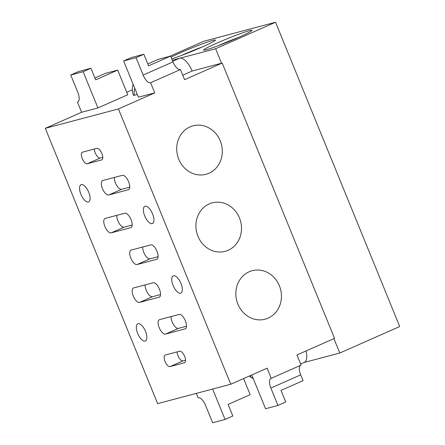 <?xml version="1.0" encoding="UTF-8"?>
<svg xmlns="http://www.w3.org/2000/svg" width="445" height="445" viewBox="0 0 445 445"><rect width="100%" height="100%" fill="white"/><g stroke="black" fill="none" stroke-linecap="round" stroke-linejoin="round"><path stroke-width="0.67" d="M126.758 92.299L132.332 89.834M117.703 70.115L127.76 94.746L97.928 107.935L83.143 71.712L90.925 68.274L95.658 79.861L117.703 70.115L105.298 73.403L94.896 78.003M147.796 63.985L158.197 59.385L170.602 56.098L172.971 61.894A9.406 4.011 -113.9 0 0 180.436 69.548L184.575 79.688L222.189 63.062L334.534 338.361L296.921 354.993L301.065 365.134L271.233 378.328L267.095 368.182L230.777 384.241L157.636 403.621L45.284 128.321L81.602 112.262L97.928 107.935M45.284 128.321L118.431 108.936L154.743 92.883L150.605 82.737L180.436 69.548M170.602 56.098L148.558 65.843L143.824 54.257L131.414 57.544L123.632 60.982L138.417 97.205L154.743 92.883M182.734 75.183L192.145 71.022L222.189 63.062M137.288 94.435A15.681 0.957 157.8 0 1 134.429 95.263A15.681 0.957 157.8 0 1 133.483 95.308A15.681 15.681 0 0 1 133.161 84.328M172.727 61.304L179.274 58.412A15.681 6.686 66.1 0 1 179.702 58.262A15.681 6.686 66.1 0 1 192.145 71.022M221.532 63.235L215.619 48.744L275.538 22.25L399.716 326.53L339.796 353.024L333.922 338.634M172.287 60.225L215.619 48.744M171.047 57.177A26.122 1.596 157.8 0 1 180.364 52.799A26.122 1.596 157.8 0 1 215.424 40.156A26.122 1.596 157.8 0 1 202.125 47.037A26.122 1.596 157.8 0 1 171.731 58.862M238.698 37.341A26.122 1.596 157.8 0 1 203.71 50.168A26.122 1.596 157.8 0 1 216.938 43.109A26.122 1.596 157.8 0 1 251.998 30.466A26.122 1.596 157.8 0 1 238.698 37.341M169.606 56.359L203.704 41.285L275.538 22.25M304.096 362.486L339.796 353.024M268.101 318.136A25.087 22.639 -104.8 0 1 265.07 319.199A25.087 22.639 -104.8 0 1 237.268 302.455A25.087 22.639 -104.8 0 1 249.183 271.767A25.087 22.639 -104.8 0 1 252.215 270.699A25.087 22.639 -104.8 0 1 280.011 287.448A25.087 22.639 -104.8 0 1 268.101 318.136M208.972 173.239A25.087 22.639 -104.8 0 1 205.935 174.307A25.087 22.639 -104.8 0 1 178.139 157.563A25.087 22.639 -104.8 0 1 190.048 126.87A25.087 22.639 -104.8 0 1 193.085 125.807A25.087 22.639 -104.8 0 1 220.881 142.55A25.087 22.639 -104.8 0 1 208.972 173.239M228.163 250.274A25.087 22.639 -104.8 0 1 225.126 251.342A25.087 22.639 -104.8 0 1 197.33 234.598A25.087 22.639 -104.8 0 1 209.239 203.91A25.087 22.639 -104.8 0 1 212.276 202.842A25.087 22.639 -104.8 0 1 240.072 219.585A25.087 22.639 -104.8 0 1 228.163 250.274M230.777 384.241L118.431 108.936M184.402 362.809A6.269 2.676 -113.9 0 0 184.569 362.753A6.269 2.676 -113.9 0 0 184.564 356.128A6.269 2.676 -113.9 0 0 179.669 351.216L165.301 355.027A6.269 2.676 -113.9 0 0 165.134 355.088A6.269 2.676 -113.9 0 0 165.134 361.707A6.269 2.676 -113.9 0 0 170.035 366.619L184.731 362.664M185.042 328.922A7.838 3.343 -113.9 0 0 185.259 328.844A7.838 3.343 -113.9 0 0 185.254 320.567A7.838 3.343 -113.9 0 0 179.129 314.431L159.538 319.621A7.838 3.343 -113.9 0 0 159.327 319.699A7.838 3.343 -113.9 0 0 159.332 327.976A7.838 3.343 -113.9 0 0 165.451 334.112L185.459 328.738M159.099 297.26A7.838 3.343 -113.9 0 0 159.31 297.188A7.838 3.343 -113.9 0 0 159.304 288.905A7.838 3.343 -113.9 0 0 153.186 282.77L133.595 287.965A7.838 3.343 -113.9 0 0 133.378 288.037A7.838 3.343 -113.9 0 0 133.383 296.314A7.838 3.343 -113.9 0 0 139.508 302.45L159.51 297.076M156.662 259.374A7.838 3.343 -113.9 0 0 156.874 259.296A7.838 3.343 -113.9 0 0 156.868 251.019A7.838 3.343 -113.9 0 0 150.749 244.884L131.158 250.073A7.838 3.343 -113.9 0 0 130.941 250.146A7.838 3.343 -113.9 0 0 130.947 258.428A7.838 3.343 -113.9 0 0 137.071 264.564L157.074 259.19M130.713 227.712A7.838 3.343 -113.9 0 0 130.93 227.634A7.838 3.343 -113.9 0 0 130.925 219.357A7.838 3.343 -113.9 0 0 124.8 213.222L105.209 218.412A7.838 3.343 -113.9 0 0 104.998 218.489A7.838 3.343 -113.9 0 0 105.003 226.766A7.838 3.343 -113.9 0 0 111.122 232.902L131.13 227.529M128.277 189.82A7.838 3.343 -113.9 0 0 128.494 189.748A7.838 3.343 -113.9 0 0 128.488 181.465A7.838 3.343 -113.9 0 0 122.364 175.33L102.773 180.525A7.838 3.343 -113.9 0 0 102.561 180.598A7.838 3.343 -113.9 0 0 102.567 188.875A7.838 3.343 -113.9 0 0 108.686 195.01L128.694 189.637M101.616 159.955A6.269 2.676 -113.9 0 0 101.788 159.894A6.269 2.676 -113.9 0 0 101.783 153.275A6.269 2.676 -113.9 0 0 96.888 148.363L82.52 152.173A6.269 2.676 -113.9 0 0 82.347 152.229A6.269 2.676 -113.9 0 0 82.353 158.854A6.269 2.676 -113.9 0 0 87.248 163.766L101.95 159.811M145.142 341.098A9.406 4.011 -113.9 0 0 145.404 341.009A9.406 4.011 -113.9 0 0 145.393 331.074A9.406 4.011 -113.9 0 0 138.05 323.71A9.406 4.011 -113.9 0 0 137.794 323.804A9.406 4.011 -113.9 0 0 137.8 333.739A9.406 4.011 -113.9 0 0 145.142 341.098M88.377 201.997A9.406 4.011 -113.9 0 0 88.638 201.908A9.406 4.011 -113.9 0 0 88.627 191.973A9.406 4.011 -113.9 0 0 81.285 184.614A9.406 4.011 -113.9 0 0 81.029 184.703A9.406 4.011 -113.9 0 0 81.035 194.637A9.406 4.011 -113.9 0 0 88.377 201.997M180.587 293.172A9.406 4.011 -113.9 0 0 180.842 293.083A9.406 4.011 -113.9 0 0 180.837 283.148A9.406 4.011 -113.9 0 0 173.494 275.783A9.406 4.011 -113.9 0 0 173.233 275.872A9.406 4.011 -113.9 0 0 173.244 285.812A9.406 4.011 -113.9 0 0 180.587 293.172M152.207 223.624A9.406 4.011 -113.9 0 0 152.463 223.535A9.406 4.011 -113.9 0 0 152.451 213.6A9.406 4.011 -113.9 0 0 145.109 206.235A9.406 4.011 -113.9 0 0 144.853 206.324A9.406 4.011 -113.9 0 0 144.859 216.259A9.406 4.011 -113.9 0 0 152.207 223.624M306.021 350.972A15.681 6.686 66.1 0 1 304.302 362.391L300.609 364.027M243.587 378.578L250.157 394.682L228.107 404.427L232.841 416.019L225.059 419.463L212.649 422.75L205.551 405.362A9.406 4.011 -113.9 0 0 198.086 397.708L196.317 393.369M81.602 112.262L77.458 102.122A9.406 4.011 -113.9 0 0 77.719 102.027A9.406 4.011 -113.9 0 0 77.831 92.388L70.733 74.999L83.143 71.712M77.958 101.899L77.458 102.122M70.733 74.999L78.515 71.562L90.925 68.274M225.059 419.463L212.643 389.047M251.764 374.957L265.548 408.733L277.958 405.445L270.86 388.057A9.406 4.011 -113.9 0 1 270.977 378.417A9.406 4.011 -113.9 0 1 271.233 378.328M300.57 365.356A9.406 4.011 -113.9 0 0 300.692 374.868L303.056 380.664L281.006 390.415L285.74 402.002L277.958 405.445M94.334 149.042A6.269 2.676 -113.9 0 0 96.487 155.311A6.269 2.676 -113.9 0 0 100.22 158.031L102.773 157.352M114.304 177.466A7.838 3.343 -113.9 0 0 116.796 185.576A7.838 3.343 -113.9 0 0 121.657 189.281L129.718 187.139M116.74 215.358A7.838 3.343 -113.9 0 0 119.232 223.462A7.838 3.343 -113.9 0 0 124.094 227.167L132.154 225.031M142.684 247.019A7.838 3.343 -113.9 0 0 145.176 255.124A7.838 3.343 -113.9 0 0 150.037 258.829L158.103 256.693M145.12 284.906A7.838 3.343 -113.9 0 0 147.612 293.016A7.838 3.343 -113.9 0 0 152.474 296.72L160.539 294.579M171.069 316.567A7.838 3.343 -113.9 0 0 173.561 324.678A7.838 3.343 -113.9 0 0 178.423 328.377L186.483 326.241M177.116 351.895A6.269 2.676 -113.9 0 0 179.268 358.164A6.269 2.676 -113.9 0 0 183.001 360.884L185.554 360.205M172.971 61.894L143.14 75.083A9.406 4.011 -113.9 0 0 150.605 82.737M143.14 75.083L136.042 57.694L123.632 60.982M143.824 54.257L136.042 57.694M217.716 45.896A23.44 1.43 157.8 0 1 219.068 45.295A23.44 1.43 157.8 0 1 239.004 37.208M181.143 55.586A23.44 1.43 157.8 0 1 182.494 54.985A23.44 1.43 157.8 0 1 202.431 46.897M134.757 88.232A15.681 12.532 128.7 0 0 134.429 95.263M249.473 375.975A15.681 15.681 0 0 0 253.283 378.678A15.681 11.32 -63.4 0 1 250.018 375.73M300.692 374.868L270.86 388.057M100.22 158.031L87.248 163.766M121.657 189.281L108.686 195.01M124.094 227.167L111.122 232.902M150.037 258.829L137.071 264.564M152.474 296.72L139.508 302.45M178.423 328.377L165.451 334.112M183.001 360.884L170.035 366.619"/></g></svg>
